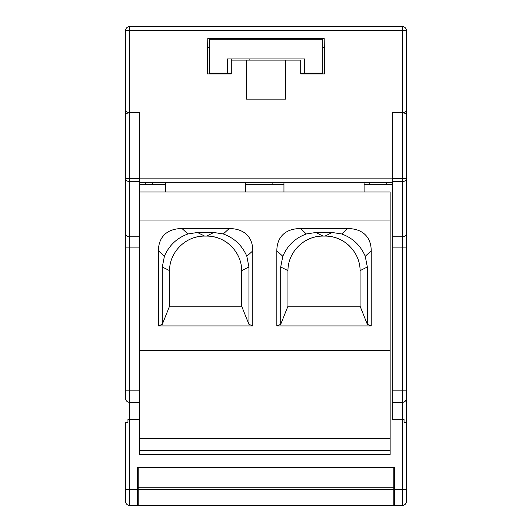 <?xml version="1.0" encoding="UTF-8"?>
<svg xmlns="http://www.w3.org/2000/svg" width="532" height="532" viewBox="0 0 532 532"><rect width="100%" height="100%" fill="white"/><g stroke="black" fill="none" stroke-linecap="round" stroke-linejoin="round"><path stroke-width="0.8" d="M220.108 39.222L220.088 38.43L221.831 38.43L221.831 39.222M310.176 39.222L310.176 38.43L311.912 38.43L311.892 39.222M207.167 73.928L231.294 73.928L207.167 73.928L207.786 38.43L207.167 73.928L207.626 47.501L209.209 47.501M324.334 47.501L324.793 73.928L300.706 73.928L324.793 73.928L324.174 38.43L324.334 47.501L322.798 47.501M246.283 60.123L246.283 99.132L285.717 99.132L285.717 60.123L231.294 60.123L231.294 58.939M125.592 247.121L129.535 247.121L129.535 390.847L125.592 390.847L125.592 178.526L139.79 178.526L139.79 112.724L129.535 112.724L139.79 112.724L139.79 182.782L392.21 182.782L392.21 112.724L402.465 112.724L392.21 112.724L392.21 178.526L402.465 178.526L402.465 30.543L406.408 30.543A3.943 3.943 0 0 0 402.465 26.6L402.465 30.543L129.535 30.543L129.535 112.724L126.915 112.112L125.592 110.297L125.592 193.036M285.717 60.123L300.706 60.123L300.706 73.928M406.408 193.036L406.408 110.297L405.085 112.112L402.465 112.724L405.331 113.349L406.408 114.706L406.408 196.98M231.294 73.928L231.294 60.123M324.374 73.928L324.374 49.729L324.793 73.928M207.626 73.928L207.626 47.501M207.786 38.43L324.174 38.43M386.684 182.782L386.684 184.358M125.592 110.297L125.592 30.543A3.943 3.943 0 0 1 129.535 26.6L402.465 26.6M125.592 99.956L125.592 100.94M125.592 107.251L125.592 118.097M145.316 184.358L145.316 182.782M406.408 110.297L406.408 30.543M231.294 73.137L209.209 73.137L209.209 39.222L322.798 39.222L322.798 73.137L300.706 73.137M249.86 60.123L249.86 58.939M304.65 58.939L304.65 73.137L304.65 58.939L227.35 58.939L227.35 73.137L227.35 58.939M394.571 489.626L402.465 489.626L402.465 505.4A3.943 3.943 0 0 0 406.408 501.457L406.408 422.774L404.041 422.149L404.041 419.409L402.465 419.688L402.465 402.298L392.21 402.298L392.21 419.688L402.465 419.688L402.465 489.626L406.408 489.626L406.408 487.259L406.408 501.457C406.169 503.844 404.852 505.161 402.465 505.4L394.571 505.4L394.571 467.535L394.571 472.27L393.786 472.27M392.21 236.826L392.21 181.558L402.465 181.558L402.465 178.526L406.408 178.526A3.943 3.039 180 0 1 402.465 181.558L402.465 236.826L392.21 236.826L392.21 402.298M406.408 479.372L406.408 398.481A3.943 3.817 180 0 1 402.465 402.298L402.465 247.121L392.21 247.121M129.535 505.4L129.535 489.626L125.592 489.626L125.592 501.457A3.943 3.943 0 0 0 129.535 505.4L137.429 505.4L137.429 467.535L394.571 467.535M392.21 184.358L364.094 184.358M283.955 184.358L245.684 184.358M165.545 184.358L139.79 184.358M125.592 489.626L125.592 422.774L127.959 422.149L127.959 419.409L139.697 419.688M139.697 247.121L129.535 247.121L129.535 236.826A3.943 3.431 0 0 1 125.592 233.395L125.592 222.223M125.592 201.714L125.592 184.358M406.408 398.481L406.408 247.121L402.465 247.121L402.465 236.826A3.943 3.431 180 0 0 406.408 233.395L406.408 178.526M406.408 233.395L406.408 247.121M125.592 437.563L125.592 422.774M125.592 479.372L125.592 487.259M139.697 236.826L129.535 236.826L129.535 112.724L126.669 113.349L125.592 114.706L125.592 196.98M406.408 422.774L404.041 422.149L404.041 419.409M137.429 467.535L137.429 472.27L138.214 472.27M139.79 220.048L139.79 181.558L129.535 181.558A3.943 3.039 180 0 1 125.592 178.526L125.592 114.706M125.592 390.847L125.592 398.481A3.943 3.817 180 0 0 129.535 402.298L139.697 402.298M127.959 422.149L127.959 419.409M138.214 467.535L138.214 487.259L393.786 487.259L393.786 505.4L394.571 505.4M393.786 475.555L394.571 475.555M393.786 505.4L137.429 505.4M393.786 467.535L393.786 487.259M137.429 475.555L138.214 475.555M138.214 487.259L138.214 505.4M272.125 182.782L272.125 184.358L272.125 182.782M390.142 450.458L139.697 450.458L139.697 454.461L390.142 454.461L390.142 191.999L139.79 191.999M390.142 438.435L139.697 438.435L139.697 220.048L390.142 220.048M139.697 450.458L139.697 438.435M390.142 350.282L139.697 350.282M371.21 250.858A67.524 35.059 -42.2 0 0 347.615 228.567L300.434 228.567A67.524 35.059 -137.8 0 0 276.84 250.858L282.818 256.271L280.703 266.998L287.965 270.628A35.059 35.059 0 0 0 287.958 271.14L287.958 306.199L360.084 306.199L367.339 324.334L367.339 266.998L365.231 256.271L371.21 250.858L371.21 325.923L276.84 325.923L276.84 250.858M252.8 250.858A67.524 35.059 -42.2 0 0 229.206 228.567L182.024 228.567A67.524 35.059 -137.8 0 0 158.43 250.858L164.408 256.271L162.293 266.998L169.555 270.628A35.059 35.059 0 0 0 169.548 271.14L169.548 306.199L241.674 306.199L248.929 324.334L248.929 266.998L246.821 256.271L252.8 250.858L252.8 325.923L158.43 325.923L158.43 250.858M347.615 228.567L341.664 233.96L332.207 232.491L315.842 232.491L323.017 236.075A35.059 35.059 0 0 0 302.262 242.885M282.818 256.271C287.466 245.412 295.32 237.977 306.385 233.96L315.842 232.491M367.339 266.998L360.084 270.628L360.084 271.14A35.059 35.059 0 0 0 360.084 270.628C360.197 252.235 344.011 235.756 325.025 236.075L323.017 236.075C304.231 235.769 287.845 252.042 287.965 270.628L287.958 271.14M341.664 233.96C352.723 237.977 360.583 245.412 365.231 256.271M360.084 271.14L360.084 306.199M349.77 246.296A35.059 35.059 0 0 0 325.025 236.075L332.207 232.491M283.955 191.999L283.955 182.782M364.094 191.999L364.094 182.782M276.84 325.923L280.703 324.334L280.703 266.998M280.703 324.334L287.958 306.199M367.339 324.334L371.21 325.923M229.206 228.567L223.254 233.96L213.798 232.491L197.432 232.491L204.607 236.075A35.059 35.059 0 0 0 183.853 242.885M164.408 256.271C169.056 245.412 176.91 237.977 187.976 233.96L197.432 232.491M248.929 266.998L241.674 270.628L241.674 271.14A35.059 35.059 0 0 0 241.674 270.628C241.787 252.235 225.601 235.756 206.615 236.075L204.607 236.075C185.821 235.769 169.435 252.042 169.555 270.628L169.548 271.14M223.254 233.96C234.319 237.977 242.173 245.412 246.821 256.271M241.674 271.14L241.674 306.199M231.36 246.296A35.059 35.059 0 0 0 206.615 236.075L213.798 232.491M165.545 191.999L165.545 182.782M245.684 191.999L245.684 182.782M158.43 325.923L162.293 324.334L162.293 266.998M162.293 324.334L169.548 306.199M248.929 324.334L252.8 325.923M152.717 182.782L152.717 184.358M369.76 182.782L369.76 184.358M139.79 178.838L392.21 178.838M129.535 26.6L129.535 30.543L125.592 30.543M137.429 489.626L129.535 489.626L129.535 390.847L139.697 390.847M406.408 390.847L392.21 390.847M138.214 489.626L393.786 489.626M306.385 233.96L300.434 228.567M187.976 233.96L182.024 228.567M231.294 39.222L231.294 38.43M393.786 495.146L394.571 495.146M393.786 479.372L394.571 479.372M137.429 495.146L138.214 495.146M137.429 479.372L138.214 479.372"/></g></svg>
